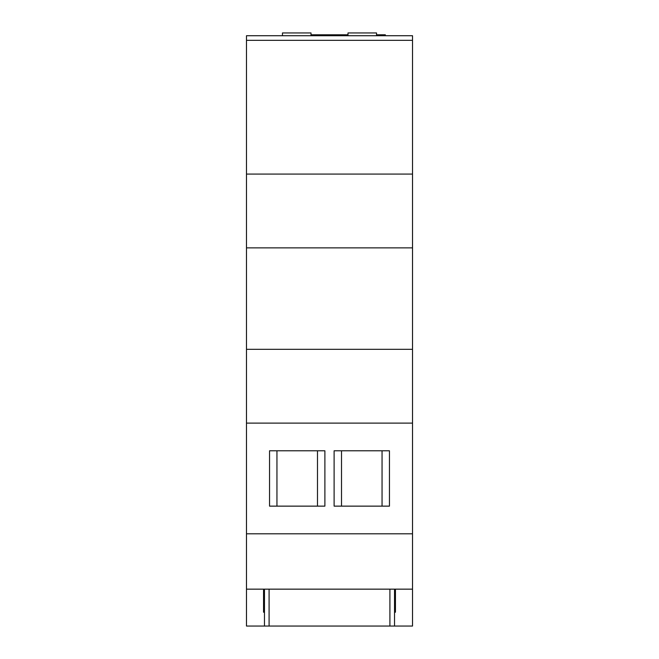 <?xml version="1.0" encoding="UTF-8"?>
<svg xmlns="http://www.w3.org/2000/svg" width="659" height="659" viewBox="0 0 659 659"><rect width="100%" height="100%" fill="white"/><g stroke="black" fill="none" stroke-linecap="round" stroke-linejoin="round"><path stroke-width="0.99" d="M382.055 506.137L382.055 450.797M317.49 506.137L317.49 450.797M412.518 40.331L246.482 40.331L246.482 35.718L412.518 35.718L412.518 423.119L246.482 423.119L246.482 626.05L264.473 626.05L264.473 589.154L246.482 589.154M412.518 423.119L412.518 533.806L246.482 533.806M324.887 506.137L324.887 450.797L269.547 450.797L269.547 506.137L324.887 506.137M334.113 506.137L334.113 450.797L389.453 450.797L389.453 506.137L334.113 506.137M395.449 612.211L394.527 612.211L395.449 612.211L395.449 589.154L264.473 589.154M263.551 612.211L264.473 612.211L263.551 612.211L263.551 589.154M264.473 626.05L394.527 626.05L394.527 589.154M389.914 626.05L389.914 589.154M269.086 626.05L269.086 589.154M311.007 34.795L347.993 34.795M412.518 349.328L246.482 349.328L246.482 423.119M246.482 40.331L246.482 349.328M412.518 174.075L246.482 174.075M412.518 247.866L246.482 247.866M412.518 533.806L412.518 589.154L395.449 589.154M412.518 589.154L412.518 626.05L394.527 626.05M347.993 35.718L347.993 32.95L376.544 32.95L376.544 35.718M282.456 35.718L282.456 32.95L311.007 32.95L311.007 35.718M376.544 34.795L385.326 34.795L385.326 35.718M276.945 450.797L276.945 506.137M341.51 450.797L341.51 506.137M339.204 34.795L339.204 35.718"/></g></svg>
